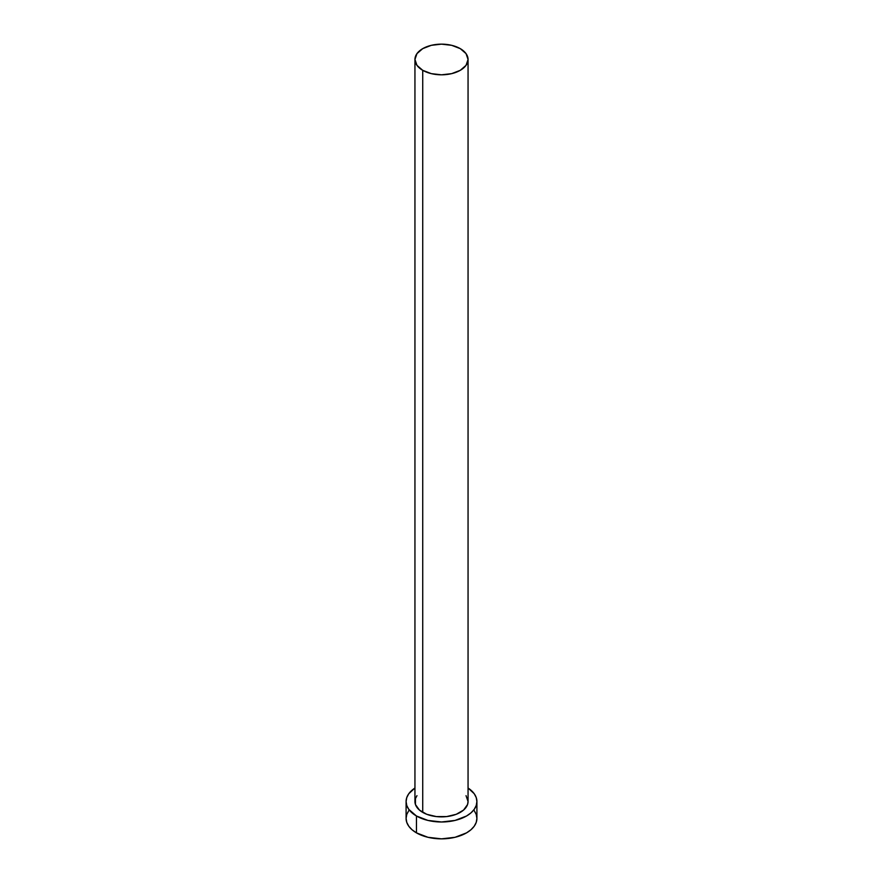 <?xml version="1.0" encoding="UTF-8"?>
<svg xmlns="http://www.w3.org/2000/svg" width="883" height="883" viewBox="0 0 883 883"><rect width="100%" height="100%" fill="white"/><g stroke="black" fill="none" stroke-linecap="round" stroke-linejoin="round"><path stroke-width="1.32" d="M414.944 59.481L416.964 65.353L422.725 70.32L431.334 73.642L441.5 74.812L451.666 73.642L460.275 70.32L466.036 65.353L468.056 59.481L466.036 53.62L460.275 48.642L451.666 45.32L441.5 44.15L431.334 45.32L422.725 48.642L416.964 53.62L414.944 59.481L414.944 801.543A26.556 15.331 0 0 0 422.725 812.382L422.725 70.32A26.556 15.331 180 0 1 414.944 59.481A26.556 15.331 180 0 1 431.334 45.32A26.556 15.331 180 0 1 460.275 48.642A26.556 15.331 180 0 1 468.056 59.481A26.556 15.331 180 0 1 451.666 73.642A26.556 15.331 180 0 1 422.725 70.32L422.725 812.382A26.556 15.331 0 0 0 451.666 815.704A26.556 15.331 0 0 0 468.056 801.543L467.549 804.534L463.586 810.064L456.257 814.292L446.677 816.576L436.323 816.576L426.743 814.292L419.414 810.064L415.451 804.534L415.451 798.552L416.964 795.671M408.785 810.583L406.776 814.424L406.092 818.409A35.408 20.441 0 0 0 416.467 832.868L416.467 816.002L427.946 820.428L441.5 821.985L455.054 820.428L466.533 816.002L470.937 812.901L474.215 809.369L476.224 805.528L476.908 801.543L476.224 797.559L474.215 793.718L468.056 788.022A35.408 20.441 180 0 1 476.908 801.543A35.408 20.441 180 0 1 455.054 820.428A35.408 20.441 180 0 1 416.467 816.002L416.467 832.868A35.408 20.441 0 0 0 455.054 837.294A35.408 20.441 0 0 0 476.908 818.409L476.224 814.424L474.215 810.583M416.467 816.002A35.408 20.441 180 0 1 406.092 801.543A35.408 20.441 180 0 1 414.944 788.022L408.785 793.718L406.776 797.559L406.092 801.543L406.776 805.528L408.785 809.369L416.467 816.002M466.036 795.671L468.056 801.543L468.056 59.481M406.092 801.543L406.092 818.409L406.776 822.393L408.785 826.234L412.063 829.766L416.467 832.868L427.946 837.294L441.5 838.85L455.054 837.294L466.533 832.868L470.937 829.766L474.215 826.234L476.224 822.393L476.908 818.409L476.908 801.543"/></g></svg>
